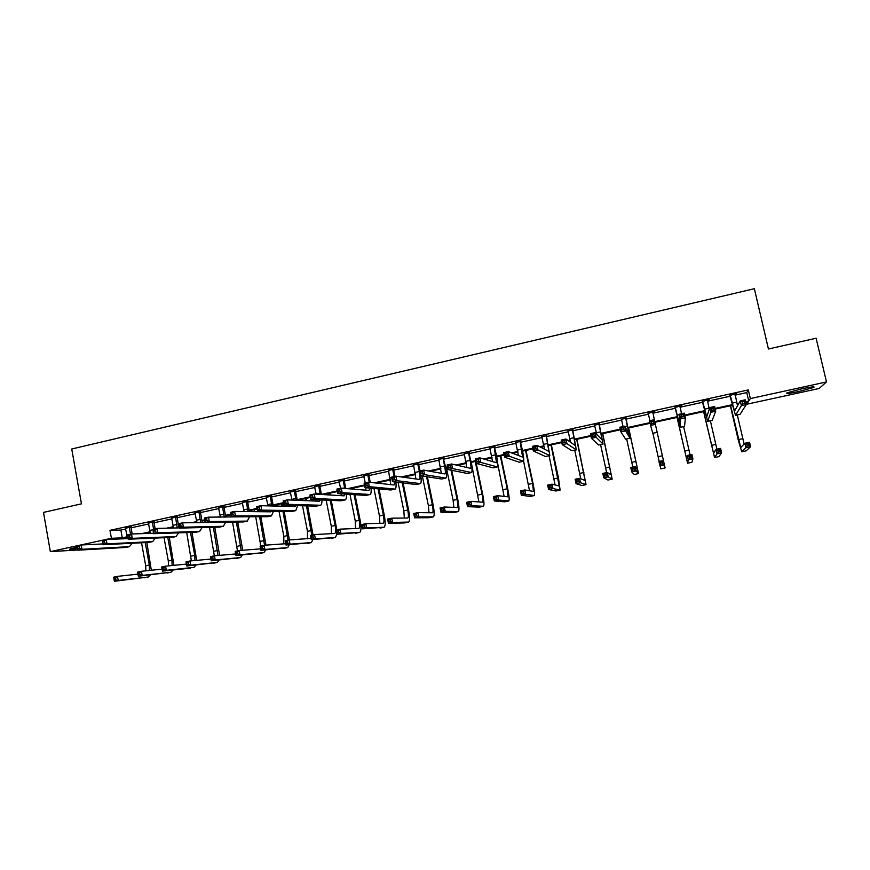 <?xml version="1.0" encoding="UTF-8"?>
<svg xmlns="http://www.w3.org/2000/svg" width="870" height="870" viewBox="0 0 870 870"><rect width="100%" height="100%" fill="white"/><g stroke="black" fill="none" stroke-linecap="round" stroke-linejoin="round"><path stroke-width="1.3" d="M77.702 548.524C71.383 549.503 68.784 549.655 69.894 548.992L77.43 547.023M801.651 388.846C811.427 386.813 815.44 386.356 813.7 387.465L799.03 391.478C789.34 393.501 785.338 393.947 787.035 392.849L801.651 388.846M77.952 549.981L50.34 551.634L43.5 512.397L81.454 503.839L71.731 448.996L754.355 288.709L768.438 349L816.114 338.245L826.5 381.941L819.148 388.466L746.721 404.245L748.222 401.896L745.786 402.429M746.275 402.321L746.721 404.245M154.099 521.956L152.391 522.511L153.609 529.156M148.585 523.164L154.153 521.608M200.578 511.745L195.141 512.941M247.765 501.37L242.404 502.555M295.68 490.843L290.395 492.007M344.335 480.153L339.137 481.295M393.751 469.289L388.64 470.409M443.95 458.262L438.926 459.36M494.943 447.049L490.017 448.137M546.751 435.663L541.923 436.729M599.397 424.092L594.667 425.136M654.838 411.912L652.902 412.337M648.139 413.38L654.773 411.564M709.17 399.602L702.449 401.451M709.257 399.95L707.321 400.374M735.052 395.165L746.775 392.587L748.32 389.923L109.99 530.341L120.876 530.069L125.78 528.982M131.076 527.818L148.803 523.936M154.055 522.772L171.988 518.835M177.208 517.693L195.358 513.702M200.535 512.571L218.903 508.537M224.036 507.406L242.621 503.328M247.722 502.207L266.535 498.075M271.581 496.966L290.623 492.779M295.637 491.68L314.897 487.45M319.866 486.352L339.365 482.078M344.292 480.99L364.019 476.662M368.913 475.585L388.879 471.203M393.719 470.137L413.924 465.7M418.709 464.645L439.165 460.154M443.907 459.11L464.613 454.564M469.311 453.531L490.256 448.931M494.91 447.909L516.106 443.254M520.706 442.243L542.173 437.534M546.719 436.533L568.436 431.759M572.938 430.77L594.917 425.941M599.365 424.973L621.615 420.079M626.008 419.122L648.531 414.174M652.87 413.217L675.588 408.226M680.035 407.247L702.862 402.234M707.43 401.233L730.343 396.198M736.716 393.544L729.93 395.404M736.792 393.903L734.943 394.306M681.862 405.605L675.185 407.443M681.939 405.953L679.981 406.388M626.041 418.242L621.321 419.275M572.971 429.9L568.186 430.954M520.749 441.384L515.866 442.449M469.343 452.672L464.373 453.77M418.753 463.797L413.685 464.906M368.945 474.737L363.79 475.868M319.91 485.514L314.679 486.667M271.625 496.128L266.307 497.303M224.079 506.579L218.685 507.765M177.252 516.867L171.781 518.074M131.12 527.002L125.574 528.231M50.34 551.634L111.414 538.28L122.278 537.845L127.14 536.79M109.99 530.341L111.414 538.28M748.32 389.923L750.321 398.59L826.5 381.941M127.194 537.41L125.813 537.714L127.205 537.649M738.521 404.017L737.173 404.311M732.453 405.333L715.216 409.096M704.939 411.336L684.929 415.708M677.643 417.296L654.914 422.254M650.129 423.298L627.999 428.127M620.419 429.78L601.322 433.945M590.98 436.207L574.863 439.72M570.361 440.709L568.806 441.046M561.803 442.569L548.622 445.451M544.054 446.451L540.596 447.202M532.886 448.887L522.587 451.128M517.965 452.139L512.626 453.303M504.219 455.14L496.748 456.772M492.083 457.783L484.905 459.349M475.803 461.339L471.127 462.361M466.407 463.395L457.413 465.352M447.637 467.484L445.701 467.908M440.927 468.952L430.161 471.301M415.653 474.465L403.136 477.195M390.576 479.935L376.329 483.046M364.595 485.601L349.751 488.842M337.397 491.539L323.401 494.595M310.416 497.422L297.268 500.293L295.582 491.387L294.375 491.311L296.061 500.25M283.674 503.262L273.202 505.546M257.161 509.048L249.309 510.766M230.865 514.79L225.602 515.932M204.787 520.477L202.068 521.065M196.837 522.207L194.858 522.642M173.445 527.318L169.77 528.123M150.227 532.386L144.888 533.549M745.633 401.766L748.744 401.081L750.321 398.59M141.462 533.658L150.173 531.755M166.496 528.199L173.391 526.687M191.726 522.685L196.772 521.587M201.981 520.445L204.678 519.858M217.163 517.139L220.338 516.443M225.504 515.312L230.746 514.17M242.817 511.538L244.089 511.255M249.211 510.135L257.041 508.428M273.104 504.926L283.555 502.642M297.17 499.663L310.296 496.803M321.432 494.367L337.266 490.919M347.576 488.668L364.476 484.971M374.328 482.828L390.478 479.294M401.298 476.934L415.555 473.824M428.497 470.996L440.818 468.31M445.581 467.266L447.506 466.853M455.934 465.004L466.287 462.742M471.007 461.72L475.672 460.698M483.6 458.969L491.963 457.141M496.629 456.119L504.089 454.499M511.516 452.878L517.846 451.497M522.457 450.486L532.744 448.235M539.672 446.723L543.935 445.799M548.491 444.798L561.661 441.927M568.067 440.524L570.231 440.057M574.733 439.078L590.839 435.555M601.181 433.303L620.277 429.127M627.857 427.474L649.977 422.646M654.762 421.602L677.491 416.643M684.777 415.044L704.787 410.683M715.064 408.432L732.301 404.67M737.02 403.647L738.967 403.223M746.775 392.587L748.744 401.081M120.876 530.069L122.278 537.845M127.509 535.278L126.944 535.409L125.443 528.253M730.115 395.002L734.541 411.031L740.272 400.907L745.188 399.83L746.275 404.572L740.065 414.359L735.563 415.36M735.009 393.925L737.543 405.746M744.611 403.256L744.176 401.353L742.197 401.788L742.643 403.68L744.611 403.256L746.275 404.572L741.36 405.648L735.52 415.371L729.702 395.089M742.643 403.68L741.36 405.648L740.272 400.907L742.197 401.788M744.176 401.353L745.188 399.83M730.648 405.735L740.751 447.561L744.883 443.254L749.538 442.264L750.571 446.767L745.916 447.756L741.751 451.78L738.217 439.85L730.398 405.79M737.314 414.979L744.133 444.037M748.994 445.581L748.581 443.787L746.71 444.178L747.134 445.984L748.994 445.581L750.571 446.767L746.134 450.856L741.708 451.802L746.134 450.856M747.134 445.984L745.916 447.756L744.883 443.254L746.71 444.178M748.581 443.787L749.538 442.264M702.536 401.059L706.734 417.067L709.757 407.573L714.629 406.507L715.705 411.238L712.193 420.395L707.734 421.385M707.386 399.993L709.246 409.183M713.998 409.933L713.563 408.041L711.606 408.465L712.041 410.357L713.998 409.933L715.705 411.238L710.833 412.293L707.701 421.385L702.221 401.135M712.041 410.357L710.833 412.293L709.757 407.573L711.606 408.465M713.563 408.041L714.629 406.507M675.185 407.073L679.165 423.059L679.524 414.185L684.342 413.13L685.408 417.839L684.527 426.409L680.144 427.366L674.957 407.127M679.992 406.018L681.504 413.75M680.046 406.007L679.916 406.725M683.657 416.545L683.233 414.664L681.297 415.088L681.721 416.969L683.657 416.545L685.408 417.839L680.579 418.883L680.122 427.366M681.721 416.969L680.579 418.883L679.524 414.185L681.297 415.088M683.233 414.664L684.342 413.13M703.765 411.597L713.574 453.313L715.977 449.388L720.588 448.409L721.611 452.889L717 453.868L714.564 457.522L703.602 411.63M710.377 420.808L716.913 449.192M720.001 451.726L719.599 449.931L717.739 450.323L718.152 452.117L720.001 451.726L721.611 452.889L718.903 456.609L714.531 457.533L718.903 456.609M718.152 452.117L717 453.868L715.977 449.388L717.739 450.323M719.599 449.931L720.588 448.409M677.11 417.415L686.626 459.012L687.322 455.467L691.9 454.499L692.911 458.958L688.333 459.925L687.583 463.21L677.034 417.426M683.646 426.604L690.062 454.89M691.258 457.805L690.856 456.021L689.018 456.402L689.421 458.196L691.258 457.805L692.911 458.958L691.889 462.307L687.572 463.221L691.878 462.307M689.421 458.196L688.333 459.925L687.322 455.467L689.018 456.402M690.856 456.021L691.9 454.499M648.052 413.043L649.977 420.645M652.826 411.988L654.316 419.699M648.454 413.837L647.922 413.065M652.968 411.956L652.804 412.913M653.598 423.103L653.174 421.232L651.26 421.645L651.673 423.527L653.598 423.103L655.382 424.375L650.597 425.419L649.553 420.743L654.338 419.688L665.093 467.962L660.819 468.865L658.916 461.491L663.451 460.534L662.364 462.057L660.547 462.438L660.939 464.221L662.755 463.84L662.364 462.057M651.673 423.527L650.597 425.419L652.772 433.293L657.144 432.346L652.761 433.271M653.174 421.232L654.338 419.688M649.553 420.743L651.26 421.645M652.902 433.26L659.188 461.437M662.755 463.84L664.441 464.982L659.906 465.939L660.939 464.221M658.916 461.491L660.547 462.438M621.495 419.525L623.04 426.528M625.78 418.492L629.021 433.956L624.606 426.191L625.628 430.857L629.978 438.23L625.878 417.915M626.106 417.861L625.943 418.818M623.801 429.606L625.628 430.857L620.886 431.89L619.864 427.224L624.606 426.191L623.388 427.735L621.485 428.149L621.898 430.019L623.801 429.606L623.388 427.735M621.898 430.019L620.886 431.89L625.606 439.143L629.967 438.23M619.864 427.224L621.485 428.149M634.502 469.822L634.11 468.049L632.305 468.43L632.697 470.202L634.502 469.822L636.22 470.953L631.718 471.899L630.75 467.473L635.241 466.516L636.22 470.953L638.515 473.563L628.695 427.975M628.608 427.996L637.601 469.398L635.241 466.516L634.11 468.049M626.639 438.948L632.805 467.038M632.697 470.202L631.718 471.899L634.274 474.465L638.526 473.563L634.295 474.465M630.75 467.473L632.305 468.43M594.449 424.821L596.744 434.315M599.049 424.364L602.083 439.807L595.123 432.64L596.146 437.284L603.04 444.059L599.147 423.788M599.463 423.723L599.299 424.669M594.275 436.044L596.146 437.284L591.437 438.306L590.425 433.662L595.123 432.64L593.862 434.184L591.981 434.598L592.394 436.457L594.275 436.044L593.862 434.184M592.394 436.457L591.437 438.306L598.68 444.983L603.008 444.07M590.425 433.662L591.981 434.598M606.488 475.749L606.096 473.987L604.313 474.357L604.704 476.129L606.488 475.749L608.239 476.869L603.78 477.815L602.812 473.4L607.271 472.453L608.239 476.869L612.143 479.131L602.714 433.651M602.54 433.684L611.251 474.966L607.271 472.453L606.096 473.987M600.572 444.592L606.629 472.584M604.704 476.129L603.78 477.815L607.934 480.022L612.175 479.131L607.934 480.022M602.812 473.4L604.313 474.357M567.969 430.639L570.666 442.351M572.525 430.193L575.364 445.614L565.913 439.024L566.914 443.646L576.31 449.855L572.634 429.617M573.036 429.53L572.873 430.476M565.011 442.428L566.914 443.646L562.259 444.668L561.259 440.035L565.913 439.024L564.608 440.568L562.738 440.981L563.14 442.83L565.011 442.428L564.608 440.568M563.14 442.83L562.259 444.668L571.96 450.769L576.266 449.866M561.259 440.035L562.738 440.981M578.702 481.632L578.322 479.87L576.549 480.251L576.93 482.013L578.702 481.632L580.497 482.73L576.071 483.666L575.124 479.272L579.54 478.337L580.497 482.73L586.032 484.644L576.93 439.274M576.679 439.328L585.118 480.501L579.54 478.337L578.322 479.87M574.722 450.192L580.779 478.815M576.93 482.013L576.071 483.666L581.812 485.525L585.999 484.655L581.812 485.525M575.124 479.272L576.549 480.251M541.705 436.414L544.522 449.203M546.229 435.968L548.861 451.378L536.964 445.353L537.954 449.964L549.807 455.597L546.327 435.402M546.817 435.294L546.654 436.24M536.007 448.757L537.954 449.964L533.332 450.964L532.342 446.364L536.964 445.353L535.605 446.908L533.756 447.31L534.158 449.159L536.007 448.757L535.605 446.908M534.158 449.159L533.332 450.964L545.468 456.511L549.742 455.608M532.342 446.364L533.756 447.31M551.156 487.461L550.786 485.71L549.024 486.08L549.405 487.842L551.156 487.461L552.983 488.548L548.589 489.484L547.654 485.101L552.037 484.166L552.983 488.548L560.095 490.114L558.507 478.108L551.362 444.853M551.025 444.929L559.192 485.993L552.037 484.166L550.786 485.71M549.068 455.749L555.082 484.949M549.405 487.842L548.589 489.484L555.886 490.995L560.041 490.125M547.654 485.101L549.024 486.08M515.649 442.145L518.476 455.554M520.14 441.71L522.576 457.087L508.265 451.628L509.233 456.217L523.512 461.285C524.066 460.317 523.642 456.337 522.217 449.355L520.238 441.133M520.815 441.014L520.641 441.949M507.253 455.021L509.233 456.217L504.654 457.218L503.686 452.628L508.265 451.628L506.862 453.183L505.035 453.585L505.426 455.423L507.253 455.021L506.862 453.183M505.426 455.423L504.654 457.218L519.183 462.198L523.435 461.307M503.686 452.628L505.035 453.585M523.849 493.246L523.468 491.496L521.728 491.865L522.098 493.616L523.849 493.246L525.697 494.323L521.347 495.237L520.423 490.876L524.773 489.951L525.697 494.323L534.365 495.541C534.909 494.562 534.463 490.56 533.038 483.524L525.98 450.388M525.567 450.486L532.581 483.426L533.462 491.43L524.773 489.951L523.468 491.496M523.599 461.209L529.515 490.767M522.098 493.616L521.347 495.237L530.178 496.422L534.3 495.563L530.178 496.422M520.423 490.876L521.728 491.865M489.81 447.822L492.572 461.633M494.258 447.397L496.498 462.753L479.816 457.848L480.773 462.416L497.422 466.94C498.129 465.939 497.781 461.959 496.4 454.988L494.356 446.832M495.008 446.68L494.845 447.615M478.761 461.241L480.773 462.416L476.238 463.405L475.281 458.838L479.816 457.848L478.38 459.403L476.553 459.806L476.945 461.633L478.761 461.241L478.38 459.403M469.887 504.665L469.528 502.936L467.821 503.295L468.18 505.035L469.887 504.665L471.812 505.72L467.527 506.623L466.635 502.294L470.909 501.381L471.812 505.72L483.502 506.275C484.318 505.242 484.046 501.24 482.676 494.247L476.238 463.405L493.105 467.853L497.335 466.962M476.238 463.405L476.945 461.633M475.281 458.838L476.553 459.806M496.759 498.978L496.389 497.238L494.66 497.607L495.03 499.347L496.759 498.978L498.64 500.043L494.323 500.957L493.41 496.607L497.727 495.693L498.64 500.043L508.83 500.935C509.515 499.924 509.157 495.922 507.754 488.907L500.794 455.88M500.304 455.989L507.221 488.82L507.939 496.835L497.727 495.693L496.389 497.238M497.76 463.906L504.121 496.422M495.03 499.347L494.323 500.957L504.665 501.805L508.754 500.946L504.665 501.805M493.41 496.607L494.66 497.607M464.167 453.466L466.842 467.538M468.571 453.031L470.115 460.415C471.018 465.037 471.192 467.701 470.626 468.375L451.617 464.004L452.563 468.56L471.551 472.54C472.399 471.518 472.138 467.527 470.779 460.589L468.68 452.476M469.408 452.313L469.245 453.237M450.508 467.397L452.563 468.56L448.061 469.55L447.126 464.993L451.617 464.004L450.138 465.58L448.333 465.972L448.713 467.799L450.508 467.397L450.138 465.58M448.713 467.799L448.061 469.55L467.244 473.454L471.442 472.562M447.126 464.993L448.333 465.972M475.237 461.459L482.067 494.182C482.98 498.836 483.165 501.512 482.611 502.197L470.909 501.381L469.528 502.936M471.246 462.34L478.902 501.946M468.18 505.035L467.527 506.623L479.348 507.145L483.415 506.296L479.348 507.145M466.635 502.294L467.821 503.295M438.719 459.055L441.308 473.323M443.102 458.631L444.613 465.983C445.505 470.594 445.614 473.258 444.962 473.954L423.668 470.115L424.593 474.661L445.886 478.108C446.865 477.054 446.691 473.062 445.364 466.146L443.2 458.077M444.015 457.892L443.852 458.816M422.515 473.508L424.593 474.661L420.134 475.629L419.209 471.094L423.668 470.115L422.146 471.692L420.351 472.084L420.721 473.9L422.515 473.508L422.146 471.692M420.721 473.9L420.134 475.629L441.579 479.011L445.766 478.13M418.818 463.427L418.655 464.352L417.828 464.188L419.231 471.083L420.351 472.084M443.254 510.309L442.895 508.58L441.199 508.939L441.547 510.668L443.254 510.309L445.201 511.342L440.949 512.245L440.068 507.928L444.309 507.025L445.201 511.342L458.37 511.582C459.327 510.527 459.132 506.514 457.794 499.543L451.747 470.3M451.041 470.148L457.109 499.489C458.001 504.143 458.12 506.808 457.489 507.514L444.309 507.025L442.895 508.58M446.397 467.755L453.129 500.337L453.857 507.395M441.547 510.668L440.949 512.245L454.227 512.452L458.262 511.603M440.068 507.928L441.199 508.939M413.489 464.602L415.947 479.022M417.828 464.188L417.926 463.623M419.992 470.92L418.655 464.352M419.59 472.932C420.188 476.782 420.166 478.957 419.503 479.49L395.959 476.173L396.872 480.697L420.417 483.622C421.287 483.035 421.428 480.414 420.841 475.738M394.752 479.566L396.872 480.697L392.457 481.665L391.543 477.141L395.959 476.173L394.393 477.75L392.62 478.141L392.979 479.946L394.752 479.566L394.393 477.75M392.979 479.946L392.457 481.665L416.132 484.525L420.286 483.644M391.543 477.141L392.62 478.141M416.828 515.899L416.48 514.181L414.794 514.54L415.142 516.258L416.828 515.899L418.807 516.921L414.599 517.813L413.718 513.517L417.926 512.626L418.807 516.921L433.423 516.845C434.521 515.758 434.413 511.745 433.097 504.807L427.366 476.771M426.583 476.651L432.336 504.763C433.206 509.396 433.282 512.071 432.553 512.789L417.926 512.626L416.48 514.181M422.331 475.977L428.388 505.611L429.008 512.767M415.142 516.258L414.599 517.813L429.301 517.704L433.314 516.867M413.718 513.517L414.794 514.54M388.444 470.104L390.782 484.633M393.816 468.93L393.653 469.844L392.751 469.702L394.143 476.575M392.751 469.702L392.849 469.137M394.98 476.39L393.653 469.844M394.86 481.958L394.077 484.992L368.488 482.187L369.391 486.689L395.154 489.092C396.057 488.57 396.307 486.232 395.904 482.078M367.238 485.569L369.391 486.689L365.008 487.646L364.106 483.144L368.488 482.187L366.879 483.763L365.117 484.144L365.476 485.949L367.238 485.569L366.879 483.763M365.476 485.949L365.008 487.646L390.869 489.995L395.002 489.125M364.106 483.144L365.117 484.144M390.619 521.445L390.271 519.727L388.607 520.086L388.944 521.804L390.619 521.445L392.631 522.457L388.455 523.338L387.596 519.064L391.761 518.172L392.631 522.457L408.683 522.065C409.9 520.956 409.868 516.943 408.596 510.016L403.104 482.948M402.255 482.85L407.758 510.005C408.606 514.616 408.628 517.291 407.812 518.031L391.761 518.172L390.271 519.727M398.068 482.339L403.832 510.831L404.332 518.074M388.944 521.804L388.455 523.338L404.572 522.924L408.552 522.087M387.596 519.064L388.607 520.086M363.595 475.575L365.269 482.883M369.01 474.378L368.847 475.292L367.869 475.161L369.293 482.274M367.869 475.161L367.966 474.607M370.272 482.382L368.847 475.292M369.913 488.092L369 490.441L341.247 488.135L342.138 492.627L370.087 494.519C371.012 494.051 371.349 491.941 371.099 488.2M365.922 487.722L365.802 490.18M339.952 491.517L342.138 492.627L337.788 493.573L336.907 489.081L341.247 488.135L339.604 489.723L337.864 490.104L338.212 491.898L339.952 491.517L339.604 489.723M338.212 491.898L337.788 493.573L365.813 495.421L369.924 494.551M336.907 489.081L337.864 490.104M364.628 526.948L364.291 525.241L362.627 525.589L362.975 527.307L364.628 526.948L366.661 527.949L362.529 528.829L361.681 524.556L365.813 523.675L366.661 527.949L384.116 527.242C385.475 526.111 385.53 522.098 384.279 515.192L379.005 488.918M378.08 488.831L383.365 515.192C384.203 519.792 384.159 522.478 383.268 523.229L365.813 523.675L364.291 525.241M373.948 488.451L379.472 516.019L379.853 523.327M362.975 527.307L362.529 528.829L383.985 527.274M361.681 524.556L362.627 525.589M338.941 480.99L340.594 488.277M344.4 479.794L344.237 480.708L343.182 480.588L344.727 488.429M343.182 480.588L343.28 480.033M345.781 488.516L344.237 480.708M345.096 494.051L344.118 495.846L314.244 494.04L315.125 498.51L345.216 499.913C346.173 499.467 346.586 497.542 346.456 494.138M341.214 493.801L341.007 495.661M312.906 497.412L315.125 498.51L310.818 499.445L309.938 494.986L314.244 494.04L310.829 495.998L311.177 497.792L312.906 497.412L312.558 495.628M311.177 497.792L310.818 499.445L340.953 500.805L345.042 499.945M309.938 494.986L310.829 495.998M338.843 532.407L338.517 530.7L336.864 531.048L337.201 532.755L338.843 532.407L340.909 533.397L336.81 534.267L335.972 530.015L340.072 529.145L340.909 533.397L359.756 532.386C361.235 531.233 361.365 527.209 360.137 520.336L355.047 494.715M353.949 489.19L353.709 487.983M352.774 488.19L352.948 489.114M354.057 494.649L359.158 520.347C359.973 524.936 359.886 527.611 358.897 528.384L340.072 529.145L338.517 530.7M349.979 494.377L355.297 521.173L355.547 528.536M337.201 532.755L336.81 534.267L359.604 532.418L355.678 533.245M335.972 530.015L336.864 531.048M314.483 486.363L316.212 494.16M319.975 485.155L319.812 486.069L318.692 485.971L320.312 494.41M318.692 485.971L318.79 485.416M321.443 494.475L319.812 486.069M320.421 499.88L319.431 501.218L287.47 499.891L288.34 504.35L320.541 505.252C321.508 504.839 321.998 503.067 321.987 499.956M316.647 499.706L316.408 501.087M286.089 503.262L288.34 504.35L284.066 505.274L283.207 500.826L287.47 499.891L284.033 501.859L284.381 503.643L286.089 503.262L285.741 501.479M284.381 503.643L284.066 505.274L316.288 506.155L320.356 505.296M283.207 500.826L284.033 501.859M336.831 529.83L331.252 500.37M330.198 495.008L329.839 493.192M328.827 493.41L329.132 494.943M330.187 500.326L335.135 525.458C335.929 530.037 335.787 532.712 334.722 533.495L314.538 534.561L315.364 538.802L335.374 537.529L336.897 534.256M326.174 500.141L331.307 526.274L331.426 533.691M313.276 537.823L315.364 538.802L311.297 539.661L310.47 535.42L314.538 534.561L311.308 536.464L311.645 538.171L313.276 537.823L312.95 536.127M311.645 538.171L311.297 539.661L335.407 537.519M310.47 535.42L311.308 536.464M290.21 491.702L292.026 500.076M294.375 491.311L294.473 490.767M295.746 490.484L295.582 491.387M295.898 505.6L294.941 506.536L260.924 505.698L261.772 510.135L295.724 510.603L297.671 505.644M292.233 505.503L291.994 506.46M259.499 509.07L261.772 510.135L257.542 511.06L256.693 506.623L260.924 505.698L257.466 507.656L257.803 509.439L259.499 509.07L259.162 507.286M257.803 509.439L257.542 511.06L291.82 511.451L295.865 510.603M256.693 506.623L257.466 507.656M313.037 534.876L307.632 505.916M306.61 500.685L306.153 498.358M305.076 498.597L305.468 500.641M306.49 505.883L311.775 535.148M301.281 499.423L301.488 500.467M302.521 505.774L307.491 531.352L307.491 538.791M311.047 538.378L289.221 539.933L290.025 544.152L311.362 542.597L313.004 539.552M287.905 543.195L290.025 544.152L285.991 545.011L285.175 540.792L289.221 539.933L285.969 541.847L286.295 543.532L287.905 543.195L287.578 541.499M286.295 543.532L285.991 545.011L311.395 542.586M285.175 540.792L285.969 541.847M266.122 496.998L267.993 505.872M271.69 495.769L271.527 496.672L270.265 496.618L271.962 505.97M270.265 496.618L270.363 496.063M273.267 506.003L271.527 496.672M271.494 511.212L270.635 511.821L234.606 511.451L235.444 515.866L271.418 515.877L273.528 511.245M267.971 511.179L267.764 511.788M233.138 514.812L235.444 515.866L231.246 516.78L230.409 512.365L234.606 511.451L231.115 513.409L231.453 515.181L233.138 514.812L232.801 513.05M231.453 515.181L231.246 516.78L267.536 516.715L271.56 515.866M230.409 512.365L231.115 513.409M289.416 539.922L284.164 511.364M283.174 506.242L282.641 503.491M281.488 503.741L281.967 506.22M282.957 511.353L288.079 540.172M277.726 504.556L278.03 506.122M279.031 511.31L283.859 536.377L283.729 543.859M262.751 548.513L262.425 546.828L260.815 547.176L261.141 548.861L262.751 548.513L264.893 549.47L260.891 550.318L260.087 546.11L264.089 545.262L264.893 549.47L287.752 547.578L289.286 544.761M285.741 543.717L264.089 545.262L262.425 546.828M261.141 548.861L260.891 550.318L287.568 547.621M260.087 546.11L260.815 547.176M242.219 502.251L244.122 511.549M247.83 501.022L247.667 501.914L246.33 501.87L248.037 511.582M246.33 501.87L246.427 501.327M249.418 511.603L247.667 501.914M247.189 516.758L208.506 517.161L209.322 521.554L247.287 521.097L249.559 516.747M206.995 520.521L209.322 521.554L205.168 522.468L204.341 518.063L208.506 517.161L204.994 519.118L205.32 520.88L206.995 520.521L206.668 518.759M205.32 520.88L205.168 522.468L243.437 521.935L247.439 521.087M204.341 518.063L204.994 519.118M265.992 545.131L260.859 516.726M259.902 511.712L259.782 511.081M258.51 511.071L258.629 511.69M259.597 516.726L264.556 545.229M254.355 509.657L254.736 511.658M255.704 516.736L260.804 545.958M260.478 548.154L260.141 548.883M237.782 553.798L237.466 552.124L235.879 552.461L236.194 554.136L237.782 553.798L239.957 554.745L235.987 555.582L235.194 551.395L239.174 550.547L239.957 554.745L263.882 552.613L265.731 549.916M260.608 548.85L239.174 550.547L237.466 552.124M236.194 554.136L235.987 555.582L263.925 552.602M235.194 551.395L235.879 552.461M218.5 507.471L220.414 517.128M224.145 506.22L223.981 507.123L222.579 507.09L224.264 517.117M222.579 507.09L222.676 506.547M225.743 517.106L223.981 507.123M222.698 522.25L182.624 522.816L183.429 527.198L223.351 526.285L225.754 522.185M181.069 526.176L183.429 527.198L179.307 528.101L178.491 523.718L182.624 522.816L179.089 524.773L179.416 526.535L181.069 526.176L180.742 524.414M179.416 526.535L179.307 528.101L219.523 527.111L223.503 526.274M178.491 523.718L179.089 524.773M242.73 550.264L237.727 522.011M236.39 522.033L241.197 550.384M232.54 522.087L237.488 550.906M213.019 559.04L212.715 557.365L211.127 557.703L211.443 559.377L213.019 559.04L215.227 559.975L211.279 560.813L210.496 556.626L214.444 555.799L215.227 559.975L240.653 557.518L242.349 555.006M235.672 553.962L214.444 555.799L212.715 557.365M211.443 559.377L211.279 560.813L240.457 557.561M210.496 556.626L211.127 557.703M194.956 512.637L196.87 522.62M200.644 511.397L200.481 512.289L199.002 512.267L200.676 522.565M202.231 522.544L200.481 512.289M155.36 531.777L155.045 530.026L153.403 530.385L153.718 532.135L155.36 531.777L157.753 532.799L153.653 533.691L152.859 529.319L156.959 528.427L157.753 532.799L199.589 531.429L202.123 527.535M179.263 527.883L156.959 528.427L155.045 530.026M153.718 532.135L153.653 533.691L195.793 532.255L199.752 531.418M152.859 529.319L153.403 530.385M219.631 555.343L214.759 527.231M213.357 527.263L218 555.484M209.55 527.361L214.335 555.821M188.464 564.239L188.148 562.575L186.582 562.912L186.887 564.576L188.464 564.239L190.682 565.163L186.767 565.989L186.006 561.824L189.91 560.998L190.682 565.163L217.369 562.433L219.131 560.052M210.953 559.051L189.91 560.998L188.148 562.575M186.887 564.576L186.767 565.989L217.152 562.477M186.006 561.824L186.582 562.912M171.597 517.78L173.489 528.025M177.317 516.519L177.154 517.411L175.609 517.411L177.241 527.938M178.894 527.894L177.154 517.411M129.869 537.345L129.554 535.594L127.923 535.953L128.238 537.693L129.869 537.345L132.284 538.345L128.227 539.226L127.444 534.876L131.5 533.995L132.284 538.345L176.012 536.54L178.665 532.831M153.577 533.256L131.5 533.995L129.554 535.594M128.238 537.693L128.227 539.226L172.249 537.356L176.186 536.529M127.444 534.876L127.923 535.953M196.696 560.367L191.955 532.386M190.486 532.429L194.739 555.354L194.978 560.53M186.713 532.56L191.356 560.867M164.082 569.404L163.788 567.74L162.222 568.067L162.527 569.73L164.082 569.404L166.344 570.307L162.451 571.133L161.7 566.99L165.583 566.163L166.344 570.307L193.988 567.36L196.087 565.032M186.419 564.108L165.583 566.163L163.788 567.74M162.527 569.73L162.451 571.133L190.291 568.143M161.7 566.99L162.222 568.067M148.411 522.87L150.282 533.364M155.154 528.819L154.001 522.489M104.585 542.858L104.28 541.118L102.66 541.466L102.975 543.206L104.585 542.858L107.032 543.848L103.008 544.729L102.225 540.39L106.26 539.509L107.032 543.848L152.62 541.608L155.382 538.073M128.107 538.606L106.26 539.509L104.28 541.118M102.975 543.206L103.008 544.729L148.879 542.412L152.794 541.586M102.225 540.39L102.66 541.466M173.935 565.337L169.313 537.475M167.79 537.54L171.945 560.204L172.108 565.522M164.038 537.703L168.312 560.987L168.53 565.87M139.907 574.526L139.613 572.862L138.069 573.189L138.363 574.852L139.907 574.526L142.18 575.418L138.33 576.234L137.58 572.101L141.44 571.285L142.18 575.418L171.031 572.199L173.206 569.981M162.092 569.143L141.44 571.285L139.613 572.862M138.363 574.852L138.33 576.234L171.085 572.199M137.58 572.101L138.069 573.189M131.185 526.676L131.022 527.546L129.347 527.579L130.543 534.202M132.186 533.973L131.022 527.546M126.944 535.409L127.227 538.639M79.507 548.328L79.203 546.599L77.604 546.947L77.908 548.676L79.507 548.328L81.987 549.307L77.985 550.177L77.223 545.86L81.215 544.979L81.987 549.307L129.391 546.643L132.262 543.25M102.856 543.924L81.215 544.979L79.203 546.599M77.908 548.676L77.985 550.177L125.693 547.437L129.586 546.621M77.223 545.86L77.604 546.947M151.336 570.263L146.834 542.521M145.246 542.597L149.314 565.021L149.412 570.459M141.538 542.782L145.703 565.794L145.866 570.829M115.917 579.605L115.623 577.952L114.09 578.278L114.383 579.92L118.222 580.486L114.394 581.29L113.655 577.18L117.483 576.364L118.222 580.486L148.248 577.006L150.488 574.863M137.949 574.146L117.483 576.364L115.623 577.952M114.383 579.92L114.394 581.29L148.313 577.006M113.655 577.18L114.09 578.278M736.662 402.157L732.214 403.125M740.065 414.359L735.585 415.327M742.762 438.676L738.423 439.6M709.017 408.193L704.613 409.161M712.193 420.395L707.745 421.352M679.503 414.653L677.23 415.142M684.549 426.376L680.144 427.333M715.749 444.429L711.442 445.342M688.953 450.127L684.679 451.041M662.375 455.793L658.133 456.696M627.444 426.028L624.834 426.594M629.945 438.208L625.606 439.143M636.003 461.404L631.794 462.296M600.692 431.879L596.418 432.803M602.975 444.048L598.68 444.983M609.837 466.972L605.661 467.864M574.156 437.675L569.915 438.6M576.234 449.844L571.96 450.769M583.879 472.497L579.746 473.378M547.828 443.428L543.63 444.342M549.699 455.597L545.468 456.511M558.127 477.989L554.016 478.859M560.03 490.125L555.886 490.995M521.717 449.137L517.552 450.04M523.381 461.296L519.183 462.198M532.581 483.426L528.503 484.296M495.813 454.792L491.68 455.695M497.27 466.951L493.105 467.853M507.221 488.82L503.175 489.679M470.115 460.415L466.015 461.307M471.377 472.562L467.244 473.454M482.067 494.182L478.054 495.03M444.613 465.983L440.546 466.875M445.679 478.119L441.579 479.011M457.109 499.489L453.129 500.337M458.24 511.603L454.227 512.452M419.296 471.518L415.284 472.388M420.199 483.644L416.132 484.525M432.336 504.763L428.388 505.611M433.282 516.867L429.301 517.704M391.62 477.565L390.217 477.869M394.904 489.125L390.869 489.995M407.758 510.005L403.832 510.831M408.519 522.098L404.572 522.924M369.815 494.562L365.813 495.421M383.365 515.192L379.472 516.019M383.953 527.274L380.027 528.101M344.618 487.842L342.693 488.255M344.933 499.945L340.953 500.805M359.158 520.347L355.297 521.173M320.106 493.192L316.191 494.051M320.236 505.296L316.288 506.155M335.135 525.458L331.307 526.274M335.374 537.529L331.513 538.345M295.778 498.51L291.896 499.358M295.724 510.603L291.82 511.451M311.297 530.537L307.491 531.352M311.362 542.597L307.523 543.402M271.636 503.784L267.786 504.633M271.418 515.877L267.536 516.715M287.633 535.572L283.859 536.377M287.524 547.621L283.729 548.426M247.689 509.015L243.861 509.853M247.287 521.097L243.437 521.935M264.154 540.574L260.402 541.379M263.882 552.613L260.108 553.407M223.916 514.213L220.121 515.04M223.351 526.285L219.523 527.111M240.838 545.544L237.118 546.327M240.403 557.561L236.662 558.355M200.328 519.368L196.566 520.195M199.589 531.429L195.793 532.255M217.707 550.471L214.009 551.254M217.108 562.477L213.389 563.26M176.915 524.49L173.173 525.306M176.012 536.54L172.249 537.356M194.739 555.354L191.074 556.137M152.935 529.732L149.977 530.374M152.62 541.608L148.879 542.412M171.945 560.204L168.312 560.987M171.031 572.199L167.366 572.971M129.391 546.643L125.693 547.437M149.314 565.021L145.703 565.794M148.248 577.006L144.616 577.778M813.7 387.465L813.559 386.846M665.093 467.962L660.819 468.865"/></g></svg>
